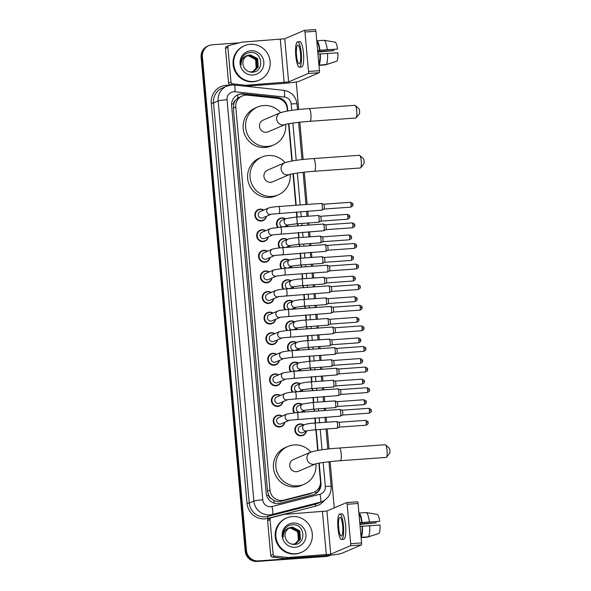 <?xml version="1.0" encoding="UTF-8"?>
<svg xmlns="http://www.w3.org/2000/svg" width="591" height="591" viewBox="0 0 591 591"><rect width="100%" height="100%" fill="white"/><g stroke="black" fill="none" stroke-linecap="round" stroke-linejoin="round"><path stroke-width="0.89" d="M277.607 227.358A5.991 5.821 -113.2 0 1 285.387 218.892M288.046 225.082A5.991 5.821 -113.2 0 1 287.551 226.604M279.447 247.961A5.991 5.821 -113.2 0 1 287.226 239.495M289.885 245.686A5.991 5.821 -113.2 0 1 289.391 247.201M281.286 268.558A5.991 5.821 -113.2 0 1 289.065 260.092M291.718 266.29A5.991 5.821 -113.2 0 1 291.23 267.804M283.126 289.162A5.991 5.821 -113.2 0 1 290.905 280.695M293.557 286.886A5.991 5.821 -113.2 0 1 293.07 288.408M284.965 309.765A5.991 5.821 -113.2 0 1 292.744 301.292M295.397 307.49A5.991 5.821 -113.2 0 1 294.909 309.004M286.805 330.362A5.991 5.821 -113.2 0 1 294.584 321.896M297.236 328.086A5.991 5.821 -113.2 0 1 296.741 329.608M288.637 350.965A5.991 5.821 -113.2 0 1 296.416 342.492M299.076 348.69A5.991 5.821 -113.2 0 1 298.581 350.204M290.476 371.562A5.991 5.821 -113.2 0 1 298.256 363.096M300.915 369.286A5.991 5.821 -113.2 0 1 300.42 370.808M292.316 392.165A5.991 5.821 -113.2 0 1 300.095 383.699M302.755 389.89A5.991 5.821 -113.2 0 1 302.26 391.405M294.155 412.762A5.991 5.821 -113.2 0 1 301.935 404.296M304.594 410.486A5.991 5.821 -113.2 0 1 304.099 412.008M306.426 431.09A5.991 5.821 -113.2 0 1 295.012 431.267A5.991 5.821 -113.2 0 1 303.774 424.899M268.284 236.873A5.991 5.821 -113.2 0 1 256.871 237.05A5.991 5.821 -113.2 0 1 265.632 230.682M270.124 257.477A5.991 5.821 -113.2 0 1 258.71 257.646A5.991 5.821 -113.2 0 1 267.472 251.278M271.963 278.073A5.991 5.821 -113.2 0 1 260.55 278.25A5.991 5.821 -113.2 0 1 269.304 271.882M273.803 298.677A5.991 5.821 -113.2 0 1 262.389 298.854A5.991 5.821 -113.2 0 1 271.143 292.479M266.445 216.276A5.991 5.821 -113.2 0 1 255.031 216.446A5.991 5.821 -113.2 0 1 263.793 210.078M275.642 319.273A5.991 5.821 -113.2 0 1 264.229 319.45A5.991 5.821 -113.2 0 1 272.983 313.082M277.482 339.877A5.991 5.821 -113.2 0 1 266.068 340.054A5.991 5.821 -113.2 0 1 274.822 333.686M279.321 360.473A5.991 5.821 -113.2 0 1 267.9 360.65A5.991 5.821 -113.2 0 1 276.662 354.282M281.153 381.077A5.991 5.821 -113.2 0 1 269.74 381.254A5.991 5.821 -113.2 0 1 278.501 374.886M282.993 401.681A5.991 5.821 -113.2 0 1 271.579 401.85A5.991 5.821 -113.2 0 1 280.341 395.482M284.832 422.277A5.991 5.821 -113.2 0 1 273.419 422.454A5.991 5.821 -113.2 0 1 282.18 416.086M287.425 111.027L287.211 108.648A11.229 10.919 66.8 0 0 277.209 98.313L247.614 95.166A11.229 10.919 66.8 0 0 235.779 107.074L269.961 490.065A11.229 10.919 66.8 0 0 283.761 500.126L312.41 492.791A11.229 10.919 66.8 0 0 320.455 481.155L318.852 463.174M271.166 498.516A11.229 10.919 -113.2 0 1 268.617 495.059L268.639 495.251A3.745 3.642 66.8 0 0 271.166 498.516L273.648 500.296C276.019 501.567 278.509 501.892 281.131 501.257L309.78 493.913L313.961 492.259M242.273 95.964L237.767 98.18L235.624 100.278A3.745 3.642 66.8 0 0 233.704 103.861A11.229 0.842 174.9 0 0 231.591 104.023M233.704 103.861L233.726 104.053A11.229 10.919 -113.2 0 1 235.624 100.278M233.726 104.053L233.349 108.116L267.531 491.106L268.617 495.059M317.714 450.453L315.867 429.753M315.269 423.038L314.818 417.992M314.22 411.277L314.028 409.149M313.429 402.434L312.979 397.396M312.38 390.681L312.188 388.553M311.59 381.838L311.139 376.792M310.541 370.077L310.356 367.949M309.75 361.234L309.307 356.188M308.701 349.48L308.517 347.345M307.918 340.638L307.468 335.592M306.869 328.877L306.677 326.749M306.079 320.034L305.628 314.988M305.03 308.28L304.838 306.145M304.239 299.438L303.789 294.392M303.19 287.677L302.998 285.549M302.4 278.834L301.949 273.788M301.351 267.073L301.159 264.945M300.56 258.23L300.11 253.192M299.511 246.477L299.319 244.349M298.721 237.634L298.27 232.588M297.672 225.873L297.48 223.745M296.881 217.03L296.431 211.984M295.832 205.276L293.018 173.724M291.88 161.003L288.556 123.748M287.765 110.968L287.485 107.806A11.229 10.919 66.8 0 0 277.482 97.471L243.455 93.851A11.229 10.919 66.8 0 0 231.613 105.759L266.194 493.219A11.229 10.919 66.8 0 0 279.994 503.281L312.949 494.844A11.229 10.919 66.8 0 0 320.987 483.209L319.199 463.115M237.767 98.18A11.229 2.32 -83.9 0 0 237.796 94.789A11.229 10.919 -113.2 0 1 242.805 94.124L276.832 97.751A11.229 10.919 -113.2 0 1 285.165 103.048M330.716 555.193A11.229 10.919 -113.2 0 1 327.554 555.917L258.385 560.896A11.229 10.919 -113.2 0 1 246.469 550.524L202.395 56.706A11.229 10.919 -113.2 0 1 212.324 44.768L239.414 42.818M296.239 81.913L298.706 109.534M299.836 122.211L303.161 159.511M304.299 172.188L307.172 204.456M307.778 211.172L308.229 216.217M308.827 222.933L309.012 225.06M309.61 231.775L310.061 236.814M310.659 243.529L310.851 245.657M311.45 252.372L311.9 257.417M312.499 264.133L312.691 266.26M313.289 272.976L313.74 278.021M314.338 284.729L314.53 286.864M315.129 293.572L315.579 298.618M316.178 305.333L316.37 307.46M316.968 314.176L317.419 319.221M318.017 325.929L318.209 328.064M318.808 334.772L319.258 339.818M319.857 346.533L320.049 348.66M320.647 355.376L321.098 360.421M321.696 367.137L321.881 369.264M322.487 375.979L322.93 381.018M323.536 387.733L323.72 389.861M324.319 396.576L324.769 401.621M325.368 408.337L325.56 410.464M326.158 417.18L326.609 422.225M327.207 428.933L328.995 448.953M330.125 461.637L334.255 507.876M330.731 555.193L329.689 555.643A11.229 10.919 -113.2 0 1 326.254 556.471L257.092 561.45A11.229 10.919 -113.2 0 1 245.176 551.078L201.103 57.261L201.753 56.987A11.229 10.919 -113.2 0 1 208.246 45.876A11.229 10.919 -113.2 0 0 201.753 56.987L245.826 550.805L201.753 56.987L202.395 56.706M257.092 561.45L257.742 561.169A11.229 10.919 -113.2 0 1 245.826 550.805A11.229 10.919 -113.2 0 0 257.742 561.169L326.904 556.197L258.385 560.896M330.332 555.363A11.229 10.919 -113.2 0 1 326.904 556.197A11.229 10.919 -113.2 0 0 330.332 555.363M318.061 450.394L316.215 429.723M315.616 423.016L315.166 417.97M314.567 411.255L314.375 409.127M313.777 402.412L313.326 397.366M312.728 390.651L312.543 388.523M311.937 381.808L311.487 376.77M310.888 370.055L310.703 367.927M310.105 361.212L309.654 356.166M309.056 349.451L308.864 347.323M308.266 340.608L307.815 335.562M307.217 328.855L307.025 326.727M306.426 320.012L305.975 314.966M305.377 308.251L305.185 306.123M304.587 299.408L304.136 294.362M303.538 287.654L303.346 285.519M302.747 278.812L302.296 273.766M301.698 267.051L301.506 264.923M300.908 258.208L300.457 253.162M299.859 246.454L299.667 244.319M299.068 237.612L298.618 232.566M298.019 225.851L297.834 223.723M297.229 217.008L296.785 211.962M296.18 205.247L293.365 173.665M292.227 160.944L288.903 123.689M320.374 483.881A11.229 10.919 -113.2 0 1 314.168 494.445M201.103 57.261A11.229 10.919 -113.2 0 1 207.596 46.157L208.889 45.603M253.598 81.492A18.72 18.195 -113.2 0 1 234.243 67.197A18.72 18.195 -113.2 0 1 244.563 45.699A18.72 18.195 -113.2 0 1 250.281 44.31A18.72 18.195 -113.2 0 1 269.629 58.605A18.72 18.195 -113.2 0 1 259.316 80.103A18.72 18.195 -113.2 0 1 253.598 81.492M259.316 80.103L258.666 80.383A18.72 18.195 -113.2 0 1 252.948 81.772A18.72 18.195 -113.2 0 1 233.6 67.477A18.72 18.195 -113.2 0 1 243.913 45.972L244.563 45.699M250.857 50.774A12.204 11.864 -113.2 0 1 263.808 62.048A12.204 11.864 -113.2 0 1 253.022 75.02A12.204 11.864 -113.2 0 1 240.072 63.754A12.204 11.864 -113.2 0 1 250.857 50.774M252.076 72.22C264.798 72.176 262.722 51.299 250.65 52.518C247.363 52.673 244.726 54.069 242.731 56.714C241.113 59.233 240.581 61.981 241.128 64.966C241.069 59.602 243.462 56.374 248.316 55.266A8.459 8.222 -113.2 0 0 243.315 65.808C244.814 69.93 247.732 72.072 252.076 72.22M253.835 71.289L257.986 67.211L257.41 58.731L250.082 54.97L247.673 55.524M248.981 71.747L251.323 71.888L253.96 71.238L258.245 67.101L257.669 58.62L250.34 54.86L248.316 55.266M253.31 71.489L256.959 67.655L256.383 59.174L249.055 55.414L247.164 55.776M253.443 71.445L257.218 67.544L256.642 59.063L249.313 55.303L247.289 55.709M246.669 56.064L248.028 55.849C255.268 54.941 259.87 65.542 254.241 70.484A8.459 8.222 -113.2 0 1 252.793 71.644M252.904 71.607L256.191 67.98L255.615 59.506L248.286 55.739L246.794 55.99M231.266 85.008L230.239 84.897A1.869 1.817 -113.2 0 1 228.577 83.176L231 82.134L227.897 47.361L225.474 48.403A1.869 1.817 -113.2 0 1 226.552 46.556L228.983 45.514A1.869 1.817 66.8 0 0 227.897 47.361M228.577 83.176L225.474 48.403M245.073 86.197L281.73 83.56A14.974 1.123 174.9 0 0 299.526 81.122L319.192 72.693L308.266 73.476L288.607 81.913L246.092 85.259L244.135 86.094M304.483 30.34L315.335 29.557A1.869 0.414 85.9 0 1 315.372 29.55A1.869 0.414 85.9 0 1 315.912 31.242L304.986 32.032A1.869 0.414 -94.1 0 0 304.446 30.333A1.869 0.414 -94.1 0 0 304.417 30.34L284.759 38.777L242.244 42.124A1.869 1.817 66.8 0 0 241.933 42.175L229.242 45.426A1.869 1.817 66.8 0 0 228.983 45.514M308.266 73.476A1.869 0.414 -94.1 0 0 308.509 71.445L319.428 70.661L315.912 31.242M319.428 70.661A1.869 0.414 85.9 0 1 319.192 72.693M308.509 71.445L304.986 32.032M231 82.134A1.869 1.817 66.8 0 0 232.669 83.856L245.775 85.252A1.869 1.817 66.8 0 0 246.092 85.259M300.553 53.618A9.36 2.083 -94.1 0 0 297.857 45.145A9.36 2.083 -94.1 0 0 296.505 55.347A9.36 2.083 -94.1 0 0 299.201 63.821A9.36 2.083 -94.1 0 0 300.553 53.618M317.64 50.678L337.557 49.068L317.618 50.412M333.908 49.504A7.491 1.67 -94.1 0 0 333.922 50.627L317.744 51.786M318.808 63.569L318.793 63.569A10.86 2.423 -94.1 0 0 319.938 53.988L337.889 52.784A9.737 2.172 -94.1 0 1 336.907 61.124L326.225 64.552L318.948 65.076L318.808 63.569M317.951 54.128L319.938 53.988M299.438 67.182L301.624 67.019A12.729 2.837 -94.1 0 0 303.464 53.146A12.729 2.837 -94.1 0 0 299.8 41.629L297.613 41.784A12.729 2.837 -94.1 0 0 295.773 55.665A12.729 2.837 -94.1 0 0 299.438 67.182A12.729 2.837 -94.1 0 0 301.277 53.301A12.729 2.837 -94.1 0 0 297.613 41.784M318.948 65.076A12.352 2.756 -94.1 0 0 320.263 53.847M317.781 52.171L333.922 50.627M318.955 65.365L325.419 64.899L336.094 61.39M326.225 64.552A12.352 2.756 -94.1 0 0 327.54 53.323M319.605 50.272A10.86 2.423 -94.1 0 0 316.916 42.323L316.776 40.816L324.06 40.291L335.215 42.153A9.737 2.172 -94.1 0 1 337.557 49.068M319.93 50.132A12.352 2.756 -94.1 0 0 316.776 40.816M327.215 49.607A12.352 2.756 -94.1 0 0 324.06 40.291M355.272 105.449L358.988 108.833A2.623 0.584 85.9 0 1 359.601 111.145A2.623 0.584 85.9 0 1 359.35 113.923L356.166 117.808A6.368 1.418 -94.1 0 0 356.772 111.064A6.368 1.418 -94.1 0 0 355.272 105.449A6.368 1.418 -94.1 0 0 354.94 105.301L309.071 108.604A6.368 1.418 85.9 0 1 310.903 114.359A6.368 1.418 85.9 0 1 309.987 121.303L355.856 118.001A6.368 1.418 -94.1 0 0 356.166 117.808M280.326 112.755L263.121 120.136A6.368 6.183 66.8 0 0 266.194 132.303A6.368 6.183 66.8 0 0 268.144 131.83L285.298 124.472A6.368 6.183 66.8 0 1 276.647 119.05A6.368 6.183 66.8 0 1 280.326 112.755C286.266 110.901 295.855 109.512 309.071 108.604M285.638 124.369A20.589 20.013 -113.2 0 1 273.751 144.906A20.589 20.013 -113.2 0 1 267.457 146.435A20.589 20.013 -113.2 0 1 246.166 130.707A20.589 20.013 -113.2 0 1 257.513 107.06A20.589 20.013 -113.2 0 1 263.808 105.53A20.589 20.013 -113.2 0 1 280.622 112.637M273.751 144.906L271.321 145.947A20.589 20.013 -113.2 0 1 265.034 147.477A20.589 20.013 -113.2 0 1 243.743 131.749A20.589 20.013 -113.2 0 1 255.09 108.101L257.513 107.06M359.734 155.426L363.45 158.809A2.623 0.584 85.9 0 1 364.063 161.121A2.623 0.584 85.9 0 1 363.812 163.899L360.628 167.785A6.368 1.418 -94.1 0 0 361.234 161.04A6.368 1.418 -94.1 0 0 359.734 155.426A6.368 1.418 -94.1 0 0 359.402 155.278L313.533 158.58A6.368 1.418 85.9 0 1 315.365 164.335A6.368 1.418 85.9 0 1 314.449 171.279L360.311 167.977A6.368 1.418 -94.1 0 0 360.628 167.785M289.804 174.434L289.738 174.456A6.368 6.183 66.8 0 1 281.102 169.026A6.368 6.183 66.8 0 1 284.788 162.732L267.583 170.112A6.368 6.183 66.8 0 0 270.656 182.279A6.368 6.183 66.8 0 0 272.599 181.806L289.753 174.448C289.716 174.109 303.442 171.929 314.449 171.279M290.1 174.345A20.589 20.013 -113.2 0 1 278.206 194.882A20.589 20.013 -113.2 0 1 271.919 196.411A20.589 20.013 -113.2 0 1 250.628 180.683A20.589 20.013 -113.2 0 1 261.976 157.036A20.589 20.013 -113.2 0 1 268.27 155.507A20.589 20.013 -113.2 0 1 285.084 162.614M278.206 194.882L275.783 195.924A20.589 20.013 -113.2 0 1 269.489 197.453A20.589 20.013 -113.2 0 1 248.205 181.725A20.589 20.013 -113.2 0 1 259.552 158.078L261.976 157.036M385.568 444.875L389.277 448.259A2.623 0.584 85.9 0 1 389.897 450.571A2.623 0.584 85.9 0 1 389.646 453.349L386.455 457.235A6.368 1.418 -94.1 0 0 387.068 450.49A6.368 1.418 -94.1 0 0 385.568 444.875A6.368 1.418 -94.1 0 0 385.236 444.728L339.367 448.03A6.368 1.418 85.9 0 1 341.199 453.785A6.368 1.418 85.9 0 1 340.276 460.721L386.145 457.427A6.368 1.418 -94.1 0 0 386.455 457.235M310.615 452.181L293.417 459.554A6.368 6.183 66.8 0 0 296.49 471.729A6.368 6.183 66.8 0 0 298.433 471.256L315.587 463.898A6.368 6.183 66.8 0 1 306.936 458.476A6.368 6.183 66.8 0 1 310.615 452.181C316.562 450.327 326.143 448.938 339.367 448.03M315.934 463.795A20.589 20.013 -113.2 0 1 304.04 484.332A20.589 20.013 -113.2 0 1 297.753 485.861A20.589 20.013 -113.2 0 1 276.462 470.133A20.589 20.013 -113.2 0 1 287.81 446.478A20.589 20.013 -113.2 0 1 294.104 444.957A20.589 20.013 -113.2 0 1 310.91 452.056M304.04 484.332L301.617 485.374A20.589 20.013 -113.2 0 1 295.323 486.895A20.589 20.013 -113.2 0 1 274.032 471.175A20.589 20.013 -113.2 0 1 285.379 447.52L287.81 446.478M261.806 218.072A3.369 3.273 -113.2 0 1 260.18 211.63L268.654 207.995A3.369 3.273 -113.2 0 0 270.279 214.437A3.369 3.273 -113.2 0 0 271.225 214.223L262.832 217.82A3.369 3.273 -113.2 0 1 261.806 218.072M266.201 216.38A5.614 5.459 -113.2 0 1 255.548 216.291A5.614 5.459 -113.2 0 1 263.542 210.189M321.319 203.452A3.369 0.754 85.9 0 1 321.378 203.437A3.369 0.754 85.9 0 1 321.452 203.444A3.369 0.754 85.9 0 1 322.346 206.488A3.369 0.754 85.9 0 1 321.932 210.137A3.369 0.754 85.9 0 1 321.918 210.145A3.369 0.754 85.9 0 1 321.859 210.16L271.313 214.186M352.886 204.545L351.047 204.493A2.43 0.539 85.9 0 0 350.345 202.292L323.654 204.213A2.43 0.539 85.9 0 1 323.683 204.22A2.43 0.539 85.9 0 1 324.326 206.414A2.43 0.539 85.9 0 1 324.031 209.051A2.43 0.539 85.9 0 1 324.016 209.059L321.932 210.137M263.645 238.675A3.369 3.273 -113.2 0 1 262.012 232.233L270.493 228.591A3.369 3.273 -113.2 0 0 272.119 235.041A3.369 3.273 -113.2 0 0 273.064 234.826L264.672 238.424A3.369 3.273 -113.2 0 1 263.645 238.675M268.041 236.984A5.614 5.459 -113.2 0 1 257.388 236.895A5.614 5.459 -113.2 0 1 265.381 230.785M323.159 224.055A3.369 0.754 85.9 0 1 323.218 224.041A3.369 0.754 85.9 0 1 323.292 224.048A3.369 0.754 85.9 0 1 324.186 227.084A3.369 0.754 85.9 0 1 323.772 230.741A3.369 0.754 85.9 0 1 323.698 230.756L273.153 234.79M323.772 230.741A3.369 0.754 85.9 0 1 323.757 230.749L325.87 229.655A2.43 0.539 85.9 0 1 325.855 229.655A2.43 0.539 85.9 0 0 326.166 227.018A2.43 0.539 85.9 0 0 325.523 224.824L323.292 224.048M274.911 255.423L266.511 259.028A3.369 3.273 -113.2 0 1 261.998 256.701A3.369 3.273 -113.2 0 1 263.852 252.83L272.333 249.195A3.369 3.273 -113.2 0 0 273.958 255.637A3.369 3.273 -113.2 0 0 274.904 255.423L274.992 255.386M269.873 257.58A5.614 5.459 -113.2 0 1 259.227 257.491A5.614 5.459 -113.2 0 1 267.221 251.389M324.998 244.652A3.369 0.754 85.9 0 1 325.057 244.637A3.369 0.754 85.9 0 1 325.124 244.652A3.369 0.754 85.9 0 1 326.025 247.688A3.369 0.754 85.9 0 1 325.611 251.338A3.369 0.754 85.9 0 1 325.597 251.345A3.369 0.754 85.9 0 1 325.538 251.36L274.881 255.43M327.303 245.413A2.43 0.539 85.9 0 1 327.355 245.42A2.43 0.539 85.9 0 1 328.005 247.614A2.43 0.539 85.9 0 1 327.702 250.252A2.43 0.539 85.9 0 1 327.695 250.259L325.611 251.338M274.172 269.791L284.153 268.314A3.369 0.754 85.9 0 1 285.128 271.365A3.369 0.754 85.9 0 1 285.143 271.572A3.369 0.754 85.9 0 1 284.64 275.037L276.721 276.034L268.351 279.624A3.369 3.273 -113.2 0 1 263.837 277.305A3.369 3.273 -113.2 0 1 265.691 273.434L274.172 269.791A3.369 3.273 -113.2 0 0 275.798 276.241A3.369 3.273 -113.2 0 0 276.743 276.027L276.824 275.99M271.712 278.184A5.614 5.459 -113.2 0 1 261.067 278.095A5.614 5.459 -113.2 0 1 269.06 271.986M326.838 265.256A3.369 0.754 85.9 0 1 326.889 265.241A3.369 0.754 85.9 0 1 326.963 265.248A3.369 0.754 85.9 0 1 327.865 268.284A3.369 0.754 85.9 0 1 327.444 271.941A3.369 0.754 85.9 0 1 327.377 271.963L284.64 275.037M327.444 271.941A3.369 0.754 85.9 0 1 327.436 271.949L329.542 270.855A2.43 0.539 85.9 0 1 329.534 270.863L356.21 268.949C359.69 267.354 358.02 266.726 358.464 266.305L356.565 266.297A2.43 0.539 85.9 0 1 356.21 268.949M329.143 266.016A2.43 0.539 85.9 0 1 329.194 266.024A2.43 0.539 85.9 0 1 329.844 268.218A2.43 0.539 85.9 0 1 329.542 270.855M269.156 300.472A3.369 3.273 -113.2 0 1 267.531 294.03L276.012 290.395A3.369 3.273 -113.2 0 0 277.637 296.837A3.369 3.273 -113.2 0 0 278.575 296.623L270.19 300.228A3.369 3.273 -113.2 0 1 269.156 300.472M273.552 298.78A5.614 5.459 -113.2 0 1 262.906 298.699A5.614 5.459 -113.2 0 1 270.9 292.589M328.677 285.852A3.369 0.754 85.9 0 1 328.729 285.837A3.369 0.754 85.9 0 1 328.803 285.852A3.369 0.754 85.9 0 1 329.704 288.888A3.369 0.754 85.9 0 1 329.283 292.538A3.369 0.754 85.9 0 1 329.276 292.545A3.369 0.754 85.9 0 1 329.217 292.56L278.664 296.586M358.405 286.894A2.43 0.539 85.9 0 0 357.703 284.692L331.012 286.613A2.43 0.539 85.9 0 1 331.034 286.62A2.43 0.539 85.9 0 1 331.684 288.814A2.43 0.539 85.9 0 1 331.381 291.452A2.43 0.539 85.9 0 1 331.374 291.459L358.05 289.546C361.529 287.957 359.86 287.329 360.303 286.901L358.405 286.894A2.43 0.539 85.9 0 1 358.05 289.546M270.996 321.076A3.369 3.273 -113.2 0 1 269.37 314.634L277.851 310.999A3.369 3.273 -113.2 0 0 279.477 317.441A3.369 3.273 -113.2 0 0 280.415 317.227L272.023 320.824A3.369 3.273 -113.2 0 1 270.996 321.076M275.391 319.384A5.614 5.459 -113.2 0 1 264.746 319.295A5.614 5.459 -113.2 0 1 272.732 313.186M330.517 306.456A3.369 0.754 85.9 0 1 330.568 306.441A3.369 0.754 85.9 0 1 330.642 306.448A3.369 0.754 85.9 0 1 331.544 309.485A3.369 0.754 85.9 0 1 331.123 313.141A3.369 0.754 85.9 0 1 331.056 313.164L280.503 317.19M331.123 313.141A3.369 0.754 85.9 0 1 331.108 313.149L333.221 312.055A2.43 0.539 85.9 0 1 333.213 312.063A2.43 0.539 85.9 0 0 333.523 309.418A2.43 0.539 85.9 0 0 332.873 307.224L330.642 306.448M282.269 337.823L273.862 341.428A3.369 3.273 -113.2 0 1 269.348 339.101A3.369 3.273 -113.2 0 1 271.21 335.23L279.691 331.595A3.369 3.273 -113.2 0 0 281.316 338.037A3.369 3.273 -113.2 0 0 282.254 337.823L282.343 337.793M277.231 339.98A5.614 5.459 -113.2 0 1 266.578 339.899A5.614 5.459 -113.2 0 1 274.571 333.789M332.349 327.052A3.369 0.754 85.9 0 1 332.408 327.037A3.369 0.754 85.9 0 1 332.482 327.052A3.369 0.754 85.9 0 1 333.376 330.088A3.369 0.754 85.9 0 1 332.962 333.738A3.369 0.754 85.9 0 1 332.896 333.76L282.232 337.83M332.962 333.738A3.369 0.754 85.9 0 1 332.947 333.745L335.06 332.659A2.43 0.539 85.9 0 1 335.053 332.659A2.43 0.539 85.9 0 0 335.363 330.022A2.43 0.539 85.9 0 0 334.713 327.82L332.482 327.052M281.523 352.199C283.976 351.46 287.3 350.965 291.511 350.714A3.369 0.754 85.9 0 1 292.479 353.765A3.369 0.754 85.9 0 1 292.501 353.972A3.369 0.754 85.9 0 1 291.991 357.437L284.072 358.434L275.702 362.024A3.369 3.273 -113.2 0 1 271.188 359.705A3.369 3.273 -113.2 0 1 273.049 355.834L281.523 352.199A3.369 3.273 -113.2 0 0 283.155 358.641A3.369 3.273 -113.2 0 0 284.094 358.427L284.182 358.39M279.07 360.584A5.614 5.459 -113.2 0 1 268.417 360.495A5.614 5.459 -113.2 0 1 276.411 354.393M334.188 347.656A3.369 0.754 85.9 0 1 334.247 347.641A3.369 0.754 85.9 0 1 334.321 347.648A3.369 0.754 85.9 0 1 335.215 350.692A3.369 0.754 85.9 0 1 334.801 354.341A3.369 0.754 85.9 0 1 334.728 354.364L291.991 357.437M334.801 354.341A3.369 0.754 85.9 0 1 334.787 354.349L336.9 353.255A2.43 0.539 85.9 0 1 336.892 353.263A2.43 0.539 85.9 0 0 337.202 350.618A2.43 0.539 85.9 0 0 336.552 348.424L334.321 347.648M336.501 348.417A2.43 0.539 85.9 0 1 336.552 348.424L363.221 346.496A2.43 0.539 85.9 0 1 363.916 348.697A2.43 0.539 85.9 0 1 363.568 351.35L336.87 353.27M276.514 382.879A3.369 3.273 -113.2 0 1 274.881 376.437L283.362 372.795A3.369 3.273 -113.2 0 0 284.988 379.237A3.369 3.273 -113.2 0 0 285.933 379.03L277.541 382.628A3.369 3.273 -113.2 0 1 276.514 382.879M280.91 381.18A5.614 5.459 -113.2 0 1 270.257 381.099A5.614 5.459 -113.2 0 1 278.25 374.99M336.028 368.252A3.369 0.754 85.9 0 1 336.087 368.245A3.369 0.754 85.9 0 1 336.161 368.252A3.369 0.754 85.9 0 1 337.055 371.288A3.369 0.754 85.9 0 1 336.641 374.945A3.369 0.754 85.9 0 1 336.626 374.945A3.369 0.754 85.9 0 1 336.567 374.96L286.022 378.994M367.595 369.353L365.755 369.294A2.43 0.539 85.9 0 0 365.053 367.092L338.362 369.013A2.43 0.539 85.9 0 1 338.392 369.028A2.43 0.539 85.9 0 1 339.035 371.222A2.43 0.539 85.9 0 1 338.739 373.859A2.43 0.539 85.9 0 1 338.724 373.859M278.354 403.476A3.369 3.273 -113.2 0 1 276.721 397.034L285.202 393.399A3.369 3.273 -113.2 0 0 286.827 399.841A3.369 3.273 -113.2 0 0 287.773 399.627L279.38 403.225A3.369 3.273 -113.2 0 1 278.354 403.476M282.749 401.784A5.614 5.459 -113.2 0 1 272.096 401.695A5.614 5.459 -113.2 0 1 280.09 395.593M337.867 388.856A3.369 0.754 85.9 0 1 337.926 388.841A3.369 0.754 85.9 0 1 338 388.848A3.369 0.754 85.9 0 1 338.894 391.892A3.369 0.754 85.9 0 1 338.48 395.542A3.369 0.754 85.9 0 1 338.466 395.549A3.369 0.754 85.9 0 1 338.407 395.564L287.861 399.59M340.172 389.617A2.43 0.539 85.9 0 1 340.231 389.624A2.43 0.539 85.9 0 1 340.874 391.818A2.43 0.539 85.9 0 1 340.579 394.456A2.43 0.539 85.9 0 1 340.564 394.463L338.48 395.542M280.186 424.079A3.369 3.273 -113.2 0 1 278.56 417.638L287.041 413.995A3.369 3.273 -113.2 0 0 288.667 420.445A3.369 3.273 -113.2 0 0 289.612 420.231L281.22 423.828A3.369 3.273 -113.2 0 1 280.186 424.079M284.581 422.388A5.614 5.459 -113.2 0 1 273.936 422.299A5.614 5.459 -113.2 0 1 281.929 416.19M339.707 409.46A3.369 0.754 85.9 0 1 339.766 409.445A3.369 0.754 85.9 0 1 339.832 409.452A3.369 0.754 85.9 0 1 340.734 412.488A3.369 0.754 85.9 0 1 340.32 416.145A3.369 0.754 85.9 0 1 340.246 416.16L289.701 420.194M340.32 416.145A3.369 0.754 85.9 0 1 340.305 416.153L342.411 415.059A2.43 0.539 85.9 0 1 342.403 415.059A2.43 0.539 85.9 0 0 342.714 412.422A2.43 0.539 85.9 0 0 342.063 410.228L339.832 409.452M296.069 217.104A3.369 0.754 85.9 0 1 296.128 217.089A3.369 0.754 85.9 0 1 297.11 220.347A3.369 0.754 85.9 0 1 296.667 223.797A3.369 0.754 85.9 0 1 296.608 223.812L288.689 224.802L284.426 226.634A3.369 3.273 -113.2 0 1 279.912 224.314A3.369 3.273 -113.2 0 1 281.774 220.443L286.14 218.567A3.369 3.273 -113.2 0 0 287.765 225.016A3.369 3.273 -113.2 0 0 288.711 224.802L288.8 224.765M318.128 215.516A3.369 0.754 85.9 0 1 318.187 215.501A3.369 0.754 85.9 0 1 318.261 215.508A3.369 0.754 85.9 0 1 319.177 218.81A3.369 0.754 85.9 0 1 318.741 222.201A3.369 0.754 85.9 0 1 318.667 222.223A3.369 0.754 85.9 0 1 318.615 222.216M278.235 227.299A5.614 5.459 -113.2 0 1 285.135 219.002M320.44 216.276A2.43 0.539 85.9 0 1 320.492 216.284A2.43 0.539 85.9 0 1 321.142 218.478A2.43 0.539 85.9 0 1 320.839 221.115A2.43 0.539 85.9 0 1 320.832 221.123L318.741 222.201A3.369 0.754 85.9 0 1 318.726 222.209M287.795 225.193A5.614 5.459 -113.2 0 1 287.248 226.626M285.239 247.489A3.369 3.273 -113.2 0 1 283.614 241.047L287.98 239.17A3.369 3.273 -113.2 0 0 289.605 245.612A3.369 3.273 -113.2 0 0 290.55 245.398L286.266 247.237A3.369 3.273 -113.2 0 1 285.239 247.489M319.967 236.112A3.369 0.754 85.9 0 1 320.026 236.097A3.369 0.754 85.9 0 1 320.1 236.112A3.369 0.754 85.9 0 1 321.016 239.407A3.369 0.754 85.9 0 1 320.581 242.805A3.369 0.754 85.9 0 1 320.507 242.82A3.369 0.754 85.9 0 1 320.448 242.82M280.075 247.902A5.614 5.459 -113.2 0 1 286.975 239.599M322.28 236.88A2.43 0.539 85.9 0 1 322.331 236.888A2.43 0.539 85.9 0 1 322.974 239.082A2.43 0.539 85.9 0 1 322.679 241.719A2.43 0.539 85.9 0 1 322.664 241.719L349.347 239.806C352.82 238.217 351.157 237.589 351.593 237.168L349.695 237.154A2.43 0.539 85.9 0 1 349.347 239.806M320.581 242.805A3.369 0.754 85.9 0 1 320.566 242.805L322.679 241.719M289.634 245.79A5.614 5.459 -113.2 0 1 289.088 247.223M287.078 268.085A3.369 3.273 -113.2 0 1 285.453 261.643L289.819 259.767A3.369 3.273 -113.2 0 0 291.444 266.216A3.369 3.273 -113.2 0 0 292.39 266.002L288.105 267.834A3.369 3.273 -113.2 0 1 287.078 268.085M321.807 256.716A3.369 0.754 85.9 0 1 321.866 256.701A3.369 0.754 85.9 0 1 321.932 256.708A3.369 0.754 85.9 0 1 322.856 260.01A3.369 0.754 85.9 0 1 322.42 263.401A3.369 0.754 85.9 0 1 322.405 263.409A3.369 0.754 85.9 0 1 322.346 263.423A3.369 0.754 85.9 0 1 322.287 263.416M281.914 268.499A5.614 5.459 -113.2 0 1 288.814 260.203M351.534 257.757A2.43 0.539 85.9 0 0 350.832 255.556L324.141 257.477A2.43 0.539 85.9 0 1 324.171 257.484A2.43 0.539 85.9 0 1 324.814 259.678A2.43 0.539 85.9 0 1 324.518 262.315A2.43 0.539 85.9 0 1 324.503 262.323L351.187 260.409C354.659 258.821 352.99 258.193 353.433 257.765L351.534 257.757A2.43 0.539 85.9 0 1 351.187 260.409M291.474 266.393A5.614 5.459 -113.2 0 1 290.927 267.826M288.918 288.689A3.369 3.273 -113.2 0 1 287.285 282.247L291.659 280.37A3.369 3.273 -113.2 0 0 293.284 286.812A3.369 3.273 -113.2 0 0 294.229 286.598L289.945 288.438A3.369 3.273 -113.2 0 1 288.918 288.689M323.646 277.319A3.369 0.754 85.9 0 1 323.705 277.305A3.369 0.754 85.9 0 1 323.772 277.312A3.369 0.754 85.9 0 1 324.695 280.607A3.369 0.754 85.9 0 1 324.26 284.005A3.369 0.754 85.9 0 1 324.245 284.012A3.369 0.754 85.9 0 1 324.186 284.02A3.369 0.754 85.9 0 1 324.127 284.02M283.754 289.102A5.614 5.459 -113.2 0 1 290.654 280.799M325.951 278.08A2.43 0.539 85.9 0 1 326.003 278.088A2.43 0.539 85.9 0 1 326.653 280.282A2.43 0.539 85.9 0 1 326.35 282.919A2.43 0.539 85.9 0 1 326.343 282.919L324.26 284.005M293.313 286.997A5.614 5.459 -113.2 0 1 292.767 288.43M296.076 307.194L291.784 309.041A3.369 3.273 -113.2 0 1 287.27 306.714A3.369 3.273 -113.2 0 1 289.125 302.843L293.498 300.974A3.369 3.273 -113.2 0 0 295.123 307.416A3.369 3.273 -113.2 0 0 296.061 307.202L296.15 307.165M325.486 297.916A3.369 0.754 85.9 0 1 325.538 297.901A3.369 0.754 85.9 0 1 325.611 297.916A3.369 0.754 85.9 0 1 326.535 301.211A3.369 0.754 85.9 0 1 326.092 304.601A3.369 0.754 85.9 0 1 326.084 304.609A3.369 0.754 85.9 0 1 326.025 304.624A3.369 0.754 85.9 0 1 325.966 304.616M285.586 309.699A5.614 5.459 -113.2 0 1 292.493 301.403M327.791 298.677A2.43 0.539 85.9 0 1 327.842 298.684A2.43 0.539 85.9 0 1 328.493 300.878A2.43 0.539 85.9 0 1 328.19 303.515A2.43 0.539 85.9 0 1 328.182 303.523L326.092 304.601M295.145 307.593A5.614 5.459 -113.2 0 1 294.606 309.027M292.589 329.889A3.369 3.273 -113.2 0 1 290.964 323.447L295.337 321.57A3.369 3.273 -113.2 0 0 296.963 328.012A3.369 3.273 -113.2 0 0 297.901 327.798L293.624 329.638A3.369 3.273 -113.2 0 1 292.589 329.889M327.325 318.519A3.369 0.754 85.9 0 1 327.377 318.505A3.369 0.754 85.9 0 1 327.451 318.512A3.369 0.754 85.9 0 1 328.367 321.807A3.369 0.754 85.9 0 1 327.931 325.205A3.369 0.754 85.9 0 1 327.865 325.227A3.369 0.754 85.9 0 1 327.806 325.22M287.425 330.303A5.614 5.459 -113.2 0 1 294.333 321.999M329.63 319.28A2.43 0.539 85.9 0 1 329.682 319.288A2.43 0.539 85.9 0 1 330.332 321.482A2.43 0.539 85.9 0 1 330.029 324.119A2.43 0.539 85.9 0 1 330.022 324.127L327.931 325.205A3.369 0.754 85.9 0 1 327.916 325.213M296.985 328.197A5.614 5.459 -113.2 0 1 296.446 329.63M294.429 350.493A3.369 3.273 -113.2 0 1 292.804 344.043L297.17 342.174A3.369 3.273 -113.2 0 0 298.802 348.616A3.369 3.273 -113.2 0 0 299.74 348.402L295.463 350.241A3.369 3.273 -113.2 0 1 294.429 350.493M329.157 339.116A3.369 0.754 85.9 0 1 329.217 339.101A3.369 0.754 85.9 0 1 329.29 339.116A3.369 0.754 85.9 0 1 330.206 342.411A3.369 0.754 85.9 0 1 329.771 345.801A3.369 0.754 85.9 0 1 329.756 345.809A3.369 0.754 85.9 0 1 329.704 345.824A3.369 0.754 85.9 0 1 329.645 345.816M289.265 350.899A5.614 5.459 -113.2 0 1 296.172 342.603M358.892 340.157A2.43 0.539 85.9 0 0 358.19 337.956L331.492 339.877A2.43 0.539 85.9 0 1 331.521 339.884A2.43 0.539 85.9 0 1 332.172 342.078A2.43 0.539 85.9 0 1 331.869 344.716A2.43 0.539 85.9 0 1 331.861 344.723L358.538 342.81C362.01 341.221 360.347 340.593 360.791 340.165L358.892 340.157A2.43 0.539 85.9 0 1 358.538 342.81M298.824 348.793A5.614 5.459 -113.2 0 1 298.285 350.227M296.268 371.089A3.369 3.273 -113.2 0 1 294.643 364.647L299.009 362.771A3.369 3.273 -113.2 0 0 300.642 369.212A3.369 3.273 -113.2 0 0 301.58 368.998L297.295 370.838A3.369 3.273 -113.2 0 1 296.268 371.089M330.997 359.72A3.369 0.754 85.9 0 1 331.056 359.705A3.369 0.754 85.9 0 1 331.13 359.712A3.369 0.754 85.9 0 1 332.046 363.007A3.369 0.754 85.9 0 1 331.61 366.405A3.369 0.754 85.9 0 1 331.595 366.413A3.369 0.754 85.9 0 1 331.544 366.427A3.369 0.754 85.9 0 1 331.485 366.42M291.104 371.503A5.614 5.459 -113.2 0 1 298.012 363.199M362.571 360.813L360.724 360.761A2.43 0.539 85.9 0 0 360.03 358.56L333.331 360.48A2.43 0.539 85.9 0 1 333.361 360.488A2.43 0.539 85.9 0 1 334.011 362.682A2.43 0.539 85.9 0 1 333.708 365.319A2.43 0.539 85.9 0 1 333.701 365.327L331.61 366.405M300.664 369.397A5.614 5.459 -113.2 0 1 300.117 370.83M303.427 389.602L299.135 391.441A3.369 3.273 -113.2 0 1 294.621 389.114A3.369 3.273 -113.2 0 1 296.483 385.243L300.849 383.374A3.369 3.273 -113.2 0 0 302.474 389.816A3.369 3.273 -113.2 0 0 303.419 389.602L303.508 389.565M332.836 380.316A3.369 0.754 85.9 0 1 332.896 380.301A3.369 0.754 85.9 0 1 332.969 380.316A3.369 0.754 85.9 0 1 333.885 383.611A3.369 0.754 85.9 0 1 333.45 387.002A3.369 0.754 85.9 0 1 333.376 387.024A3.369 0.754 85.9 0 1 333.317 387.016M292.944 392.106A5.614 5.459 -113.2 0 1 299.844 383.803M335.149 381.084A2.43 0.539 85.9 0 1 335.2 381.084A2.43 0.539 85.9 0 1 335.843 383.286A2.43 0.539 85.9 0 1 335.548 385.923A2.43 0.539 85.9 0 1 335.54 385.923L333.45 387.002A3.369 0.754 85.9 0 1 333.435 387.009M302.503 389.994A5.614 5.459 -113.2 0 1 301.957 391.427M312.617 402.508A3.369 0.754 85.9 0 1 312.676 402.493A3.369 0.754 85.9 0 1 313.658 405.751A3.369 0.754 85.9 0 1 313.215 409.201A3.369 0.754 85.9 0 1 313.156 409.216L305.237 410.206L300.974 412.038A3.369 3.273 -113.2 0 1 296.46 409.718A3.369 3.273 -113.2 0 1 298.322 405.847L302.688 403.971A3.369 3.273 -113.2 0 0 304.313 410.42A3.369 3.273 -113.2 0 0 305.259 410.206L305.348 410.169M334.676 400.92A3.369 0.754 85.9 0 1 334.735 400.905A3.369 0.754 85.9 0 1 334.809 400.912A3.369 0.754 85.9 0 1 335.725 404.214A3.369 0.754 85.9 0 1 335.289 407.605A3.369 0.754 85.9 0 1 335.215 407.627A3.369 0.754 85.9 0 1 335.156 407.62M294.783 412.703A5.614 5.459 -113.2 0 1 301.683 404.407M336.988 401.681A2.43 0.539 85.9 0 1 337.04 401.688A2.43 0.539 85.9 0 1 337.683 403.882A2.43 0.539 85.9 0 1 337.387 406.519A2.43 0.539 85.9 0 1 337.372 406.527L335.289 407.605A3.369 0.754 85.9 0 1 335.274 407.613M304.343 410.597A5.614 5.459 -113.2 0 1 303.796 412.03M301.787 432.893A3.369 3.273 -113.2 0 1 300.162 426.451L304.528 424.574A3.369 3.273 -113.2 0 0 306.153 431.016A3.369 3.273 -113.2 0 0 307.098 430.802L302.814 432.642A3.369 3.273 -113.2 0 1 301.787 432.893M336.515 421.516A3.369 0.754 85.9 0 1 336.575 421.509A3.369 0.754 85.9 0 1 336.641 421.516A3.369 0.754 85.9 0 1 337.564 424.811A3.369 0.754 85.9 0 1 337.129 428.209A3.369 0.754 85.9 0 1 337.055 428.224A3.369 0.754 85.9 0 1 336.996 428.224M306.182 431.201A5.614 5.459 -113.2 0 1 295.53 431.112A5.614 5.459 -113.2 0 1 303.523 425.003M338.82 422.284A2.43 0.539 85.9 0 1 338.879 422.292A2.43 0.539 85.9 0 1 339.522 424.486A2.43 0.539 85.9 0 1 339.227 427.123A2.43 0.539 85.9 0 1 339.212 427.123M337.129 428.209A3.369 0.754 85.9 0 1 337.114 428.209L339.227 427.123M273.145 554.38A1.869 1.817 66.8 0 0 274.815 556.109L287.92 557.498A1.869 1.817 66.8 0 0 288.245 557.505L285.815 558.547A1.869 1.817 -113.2 0 1 285.497 558.539L272.392 557.143A1.869 1.817 -113.2 0 1 270.722 555.422L273.145 554.38L270.043 519.615L267.62 520.656A1.869 1.817 -113.2 0 1 268.698 518.802L271.129 517.76A1.869 1.817 66.8 0 0 270.043 519.615M270.722 555.422L267.62 520.656M285.815 558.547L323.875 555.806A14.974 1.123 174.9 0 0 341.679 553.375L361.337 544.939L350.419 545.729L330.753 554.159L288.245 557.505M346.629 502.586L357.489 501.811A1.869 0.414 85.9 0 1 357.518 501.796A1.869 0.414 85.9 0 1 358.057 503.495L347.139 504.278A1.869 0.414 -94.1 0 0 346.599 502.586A1.869 0.414 -94.1 0 0 346.562 502.594L326.904 511.023L284.389 514.369A1.869 1.817 66.8 0 0 284.079 514.421L271.387 517.672A1.869 1.817 66.8 0 0 271.129 517.76M350.419 545.729A1.869 0.414 -94.1 0 0 350.655 543.698L361.574 542.907L358.057 503.495M361.574 542.907A1.869 0.414 85.9 0 1 361.337 544.939M350.655 543.698L347.139 504.278M342.699 525.864A9.36 2.083 -94.1 0 0 340.002 517.398A9.36 2.083 -94.1 0 0 338.65 527.6A9.36 2.083 -94.1 0 0 341.347 536.067A9.36 2.083 -94.1 0 0 342.699 525.864M359.793 522.924L379.703 521.314L359.764 522.666M376.053 521.757A7.491 1.67 -94.1 0 0 376.075 522.872L359.889 524.04M360.953 535.823L360.938 535.823A10.86 2.423 -94.1 0 0 362.084 526.241L380.035 525.037A9.737 2.172 -94.1 0 1 379.06 533.378L368.37 536.805L361.094 537.33L360.953 535.823M360.096 526.382L362.084 526.241M341.591 539.428L343.77 539.273A12.729 2.837 -94.1 0 0 345.609 525.399A12.729 2.837 -94.1 0 0 341.945 513.882L339.759 514.037A12.729 2.837 -94.1 0 0 337.926 527.911A12.729 2.837 -94.1 0 0 341.591 539.428A12.729 2.837 -94.1 0 0 343.423 525.554A12.729 2.837 -94.1 0 0 339.759 514.037M361.094 537.33A12.352 2.756 -94.1 0 0 362.409 526.101M359.926 524.416L376.075 522.872M361.101 537.618L367.565 537.153L378.24 533.636M368.37 536.805A12.352 2.756 -94.1 0 0 369.693 525.576M361.751 522.518A10.86 2.423 -94.1 0 0 359.062 514.576L358.929 513.069L366.206 512.545L377.361 514.399A9.737 2.172 -94.1 0 1 379.703 521.314M362.076 522.378A12.352 2.756 -94.1 0 0 358.929 513.069M369.36 521.853A12.352 2.756 -94.1 0 0 366.206 512.545M295.744 553.745A18.72 18.195 -113.2 0 1 276.389 539.443A18.72 18.195 -113.2 0 1 286.709 517.945A18.72 18.195 -113.2 0 1 292.427 516.556A18.72 18.195 -113.2 0 1 311.782 530.851A18.72 18.195 -113.2 0 1 301.462 552.356A18.72 18.195 -113.2 0 1 295.744 553.745M301.462 552.356L300.819 552.629A18.72 18.195 -113.2 0 1 295.101 554.018A18.72 18.195 -113.2 0 1 275.746 539.723A18.72 18.195 -113.2 0 1 286.059 518.226L286.709 517.945M293.003 523.028A12.204 11.864 -113.2 0 1 305.953 534.294A12.204 11.864 -113.2 0 1 295.168 547.273A12.204 11.864 -113.2 0 1 282.217 536A12.204 11.864 -113.2 0 1 293.003 523.028M294.222 544.474C306.943 544.422 304.875 523.552 292.796 524.764C289.509 524.919 286.871 526.322 284.877 528.967C283.259 531.479 282.727 534.234 283.274 537.219C283.215 531.856 285.616 528.62 290.462 527.519A8.459 8.222 -113.2 0 0 285.46 538.054C286.96 542.183 289.878 544.318 294.222 544.474M295.98 543.543L300.139 539.457L299.556 530.984L292.227 527.216L289.819 527.778M291.127 543.993L293.476 544.141L296.106 543.491L300.391 539.347L299.814 530.873L292.486 527.113L290.462 527.519M295.456 543.735L299.112 539.901L298.529 531.42L291.2 527.66L289.309 528.022M295.589 543.69L299.364 539.79L298.787 531.316L291.459 527.549L289.435 527.955M288.822 528.31L290.174 528.103C297.413 527.187 302.023 537.795 296.387 542.737A8.459 8.222 -113.2 0 1 294.939 543.89M295.049 543.86L298.337 540.233L297.761 531.752L290.432 527.992L288.94 528.236M274.202 503.155A11.229 2.608 -104.4 0 0 273.648 500.296M280.703 99.288A11.229 2.32 -83.9 0 0 280.681 98.904M315.882 493.441A11.229 2.608 -104.4 0 0 315.564 491.409M268.639 495.251A11.229 0.842 174.9 0 0 266.607 495.413M233.349 108.116L235.779 107.074M309.78 493.913L312.41 492.791M281.131 501.257L283.761 500.126M267.531 491.106L269.961 490.065M291.747 110.377L291.171 103.95A7.491 7.277 66.8 0 0 284.5 97.057L234.937 91.782A7.491 7.277 66.8 0 0 227.047 99.724L262.759 499.831A7.491 7.277 66.8 0 0 271.956 506.539L319.953 494.246A7.491 7.277 66.8 0 0 325.316 486.489L323.174 462.494M319.953 494.246A7.491 1.743 -104.4 0 1 320.248 502.173L272.252 514.466A14.974 14.553 -113.2 0 1 269.747 514.879A14.974 14.553 -113.2 0 1 253.857 501.05L218.145 100.935A14.974 14.553 -113.2 0 1 226.804 86.131L222.194 88.103A14.974 14.553 66.8 0 0 213.536 102.915L249.247 503.03A14.974 14.553 66.8 0 0 265.137 516.852A14.974 14.553 66.8 0 0 267.642 516.445L315.638 504.153A14.974 14.553 66.8 0 0 317.707 503.451L322.317 501.471A14.974 14.553 -113.2 0 1 320.248 502.173L315.638 504.153A1.869 0.436 75.6 0 0 315.712 506.132L267.716 518.425A16.851 16.378 -113.2 0 1 247.023 503.333L211.312 103.218L213.536 102.915L218.145 100.935A7.491 0.561 -5.1 0 1 227.047 99.724M267.716 518.425A1.869 0.436 75.6 0 1 267.642 516.445L272.252 514.466A7.491 1.743 -104.4 0 0 271.956 506.539M211.312 103.218A16.851 16.378 -113.2 0 1 226.198 85.311A16.851 16.378 -113.2 0 1 229.064 85.355L229.101 85.363M324.452 500.333A16.851 16.378 -113.2 0 1 315.712 506.132M246.469 550.524L245.176 551.078M327.554 555.917L326.254 556.471M262.759 499.831A7.491 0.561 -5.1 0 0 253.857 501.05L249.247 503.03L247.023 503.333M322.036 449.795L320.219 429.435M319.62 422.728L319.17 417.682M318.571 410.967L318.379 408.839M317.781 402.124L317.33 397.078M316.732 390.363L316.547 388.235M315.941 381.52L315.498 376.482M314.892 369.767L314.707 367.639M314.109 360.924L313.658 355.878M313.06 349.163L312.868 347.035M312.27 340.32L311.819 335.274M311.221 328.566L311.029 326.439M310.43 319.724L309.98 314.678M309.381 307.963L309.189 305.835M308.591 299.12L308.14 294.074M307.542 287.366L307.35 285.231M306.751 278.524L306.301 273.478M305.702 266.763L305.51 264.635M304.912 257.92L304.461 252.874M303.863 246.166L303.671 244.031M303.072 237.323L302.622 232.278M302.023 225.563L301.838 223.435M301.233 216.72L300.789 211.674M300.184 204.959L297.339 173.045M296.209 160.353L292.877 123.068M325.316 486.489A7.491 0.561 -5.1 0 1 331.152 486.519L328.943 461.77M291.171 103.95A7.491 0.561 -5.1 0 1 297.014 103.979C295.788 96.244 291.341 91.686 283.68 90.305L234.11 85.03A7.491 1.544 -83.9 0 1 234.937 91.782M284.5 97.057A7.491 1.544 -83.9 0 0 283.68 90.305M242.805 94.124L243.455 93.851M276.832 97.751L277.482 97.471M320.433 483.445L320.987 483.209M288.607 81.913L284.759 38.777M284.16 82.518L280.311 39.383M243.869 86.072L245.775 85.252M232.669 83.856L230.239 84.897M268.654 207.995C271.106 207.256 274.431 206.761 278.642 206.51A3.369 0.754 85.9 0 1 279.609 209.561A3.369 0.754 85.9 0 1 279.632 209.768A3.369 0.754 85.9 0 1 279.122 213.233M351.047 204.493A2.43 0.539 85.9 0 1 350.699 207.145L324.001 209.066M354.726 225.149L354.785 225.105C354.179 224.964 356.255 224.432 352.184 222.888A2.43 0.539 85.9 0 1 352.886 225.097A2.43 0.539 85.9 0 1 352.539 227.749L325.84 229.67M352.539 227.749C356.011 226.154 354.341 225.526 354.785 225.105L352.886 225.097M270.493 228.591L280.481 227.114A3.369 0.754 85.9 0 1 281.449 230.158A3.369 0.754 85.9 0 1 281.464 230.372A3.369 0.754 85.9 0 1 280.961 233.837M356.565 245.753L356.624 245.701C356.018 245.56 358.094 245.029 354.024 243.492A2.43 0.539 85.9 0 1 354.726 245.693A2.43 0.539 85.9 0 1 354.371 248.346L327.68 250.266M354.371 248.346C357.851 246.757 356.181 246.129 356.624 245.701L354.726 245.693M272.333 249.195C274.785 248.456 278.11 247.961 282.321 247.71A3.369 0.754 85.9 0 1 283.288 250.761A3.369 0.754 85.9 0 1 283.303 250.976A3.369 0.754 85.9 0 1 282.801 254.433M358.405 266.349L358.464 266.305C357.858 266.164 359.934 265.632 355.863 264.096A2.43 0.539 85.9 0 1 356.565 266.297M360.244 286.953L360.303 286.901C359.697 286.761 361.773 286.229 357.703 284.692M276.012 290.395C278.457 289.656 281.789 289.169 285.992 288.91A3.369 0.754 85.9 0 1 286.967 291.961A3.369 0.754 85.9 0 1 286.982 292.176A3.369 0.754 85.9 0 1 286.48 295.633M362.084 307.549L362.143 307.505C361.529 307.364 363.613 306.832 359.542 305.296A2.43 0.539 85.9 0 1 360.244 307.497A2.43 0.539 85.9 0 1 359.889 310.149L333.198 312.07M359.889 310.149C363.362 308.554 361.699 307.926 362.143 307.505L360.244 307.497M277.851 310.999C280.297 310.26 283.628 309.765 287.832 309.514A3.369 0.754 85.9 0 1 288.807 312.565A3.369 0.754 85.9 0 1 288.822 312.772A3.369 0.754 85.9 0 1 288.319 316.237M363.923 328.153L363.975 328.108C363.369 327.968 365.452 327.429 361.382 325.892A2.43 0.539 85.9 0 1 362.084 328.094A2.43 0.539 85.9 0 1 361.729 330.746L335.038 332.667M361.729 330.746C365.201 329.157 363.539 328.53 363.975 328.108L362.084 328.094M279.691 331.595L289.671 330.118A3.369 0.754 85.9 0 1 290.639 333.161A3.369 0.754 85.9 0 1 290.661 333.376A3.369 0.754 85.9 0 1 290.159 336.833M365.763 348.749L363.916 348.697M283.362 372.795L293.35 371.318A3.369 0.754 85.9 0 1 294.318 374.362A3.369 0.754 85.9 0 1 294.333 374.576A3.369 0.754 85.9 0 1 293.83 378.041M365.755 369.294A2.43 0.539 85.9 0 1 365.408 371.953L338.709 373.867M369.434 389.949L369.493 389.905C368.887 389.764 370.963 389.233 366.893 387.696A2.43 0.539 85.9 0 1 367.595 389.897A2.43 0.539 85.9 0 1 367.247 392.55L340.549 394.47M367.247 392.55C370.72 390.961 369.05 390.333 369.493 389.905L367.595 389.897M285.202 393.399C287.654 392.66 290.979 392.165 295.19 391.914A3.369 0.754 85.9 0 1 296.157 394.965A3.369 0.754 85.9 0 1 296.172 395.172A3.369 0.754 85.9 0 1 295.67 398.637M371.274 410.553L371.333 410.509C370.727 410.368 372.803 409.836 368.732 408.3A2.43 0.539 85.9 0 1 369.434 410.501A2.43 0.539 85.9 0 1 369.08 413.153L342.388 415.074M369.08 413.153C372.559 411.558 370.889 410.93 371.333 410.509L369.434 410.501M287.041 413.995L297.029 412.518A3.369 0.754 85.9 0 1 297.997 415.562A3.369 0.754 85.9 0 1 298.012 415.776A3.369 0.754 85.9 0 1 297.509 419.241M349.695 216.609L349.754 216.565C349.148 216.424 351.224 215.892 347.161 214.356A2.43 0.539 85.9 0 1 347.855 216.557A2.43 0.539 85.9 0 1 347.508 219.209L320.81 221.13M347.508 219.209C350.98 217.614 349.318 216.993 349.754 216.565L347.855 216.557M351.534 237.213L351.593 237.168C350.988 237.028 353.063 236.489 348.993 234.952A2.43 0.539 85.9 0 1 349.695 237.154M297.908 237.7A3.369 0.754 85.9 0 1 297.967 237.685A3.369 0.754 85.9 0 1 298.95 240.943A3.369 0.754 85.9 0 1 298.507 244.393A3.369 0.754 85.9 0 1 298.448 244.408L320.507 242.82M353.374 257.809L353.433 257.765C352.827 257.624 354.903 257.092 350.832 255.556M299.748 258.304A3.369 0.754 85.9 0 1 299.807 258.289A3.369 0.754 85.9 0 1 300.789 261.547A3.369 0.754 85.9 0 1 300.346 264.997A3.369 0.754 85.9 0 1 300.287 265.012L322.346 263.423M355.213 278.413L355.272 278.368C354.666 278.228 356.742 277.696 352.672 276.16A2.43 0.539 85.9 0 1 353.374 278.361A2.43 0.539 85.9 0 1 353.019 281.013L326.328 282.934M353.019 281.013C356.499 279.417 354.829 278.789 355.272 278.368L353.374 278.361M301.587 278.9A3.369 0.754 85.9 0 1 301.639 278.886A3.369 0.754 85.9 0 1 302.629 282.151A3.369 0.754 85.9 0 1 302.186 285.593A3.369 0.754 85.9 0 1 302.127 285.608L324.186 284.02M357.053 299.016L357.112 298.965C356.506 298.824 358.582 298.292 354.511 296.756A2.43 0.539 85.9 0 1 355.213 298.957A2.43 0.539 85.9 0 1 354.859 301.609L328.168 303.53M354.859 301.609C358.338 300.021 356.668 299.393 357.112 298.965L355.213 298.957M303.427 299.504A3.369 0.754 85.9 0 1 303.478 299.489A3.369 0.754 85.9 0 1 304.468 302.747A3.369 0.754 85.9 0 1 304.018 306.197A3.369 0.754 85.9 0 1 303.966 306.212L326.025 304.624M358.892 319.613L358.951 319.568C358.345 319.428 360.421 318.896 356.351 317.36A2.43 0.539 85.9 0 1 357.053 319.561A2.43 0.539 85.9 0 1 356.698 322.213L330.007 324.134M356.698 322.213C360.178 320.618 358.508 319.99 358.951 319.568L357.053 319.561M305.259 320.1A3.369 0.754 85.9 0 1 305.318 320.093A3.369 0.754 85.9 0 1 306.308 323.351A3.369 0.754 85.9 0 1 305.857 326.793A3.369 0.754 85.9 0 1 305.806 326.808L327.865 325.227M360.732 340.217L360.791 340.165C360.178 340.024 362.261 339.493 358.19 337.956M307.098 340.704A3.369 0.754 85.9 0 1 307.157 340.689A3.369 0.754 85.9 0 1 308.147 343.947A3.369 0.754 85.9 0 1 307.697 347.397A3.369 0.754 85.9 0 1 307.645 347.412L329.704 345.824M308.938 361.308A3.369 0.754 85.9 0 1 308.997 361.293A3.369 0.754 85.9 0 1 309.987 364.551A3.369 0.754 85.9 0 1 309.536 368.001A3.369 0.754 85.9 0 1 309.477 368.016L331.544 366.427M360.724 360.761A2.43 0.539 85.9 0 1 360.377 363.413L333.686 365.334M364.403 381.417L364.462 381.372C363.857 381.232 365.932 380.693 361.869 379.156A2.43 0.539 85.9 0 1 362.564 381.358A2.43 0.539 85.9 0 1 362.217 384.01L335.518 385.93M362.217 384.01C365.689 382.421 364.026 381.793 364.462 381.372L362.564 381.358M310.777 381.904A3.369 0.754 85.9 0 1 310.836 381.889A3.369 0.754 85.9 0 1 311.819 385.147A3.369 0.754 85.9 0 1 311.376 388.597A3.369 0.754 85.9 0 1 311.317 388.612L333.376 387.024M366.243 402.013L366.302 401.969C365.696 401.828 367.772 401.296 363.701 399.76A2.43 0.539 85.9 0 1 364.403 401.961A2.43 0.539 85.9 0 1 364.056 404.613L337.358 406.534M364.056 404.613C367.528 403.018 365.866 402.397 366.302 401.969L364.403 401.961M368.082 422.617L368.141 422.572C367.536 422.432 369.611 421.893 365.541 420.356A2.43 0.539 85.9 0 1 366.243 422.558A2.43 0.539 85.9 0 1 365.895 425.217L339.197 427.13M365.895 425.217C369.368 423.621 367.698 422.993 368.141 422.572L366.243 422.558M314.456 423.104A3.369 0.754 85.9 0 1 314.515 423.09A3.369 0.754 85.9 0 1 315.498 426.355A3.369 0.754 85.9 0 1 315.055 429.797A3.369 0.754 85.9 0 1 314.996 429.812L337.055 428.224M330.753 554.159L326.904 511.023M326.306 554.772L322.457 511.636M285.497 558.539L287.92 557.498M274.815 556.109L272.392 557.143M234.11 85.03L231.509 84.986L226.804 86.131M322.317 501.471C328.463 498.412 331.411 493.433 331.152 486.519M327.813 449.086L326.018 429.022M325.419 422.306L324.969 417.261M324.37 410.553L324.186 408.418M323.58 401.71L323.137 396.664M322.531 389.949L322.346 387.822M321.748 381.106L321.297 376.061M320.699 369.345L320.507 367.218M319.908 360.503L319.458 355.464M318.859 348.749L318.667 346.622M318.069 339.906L317.618 334.861M317.02 328.145L316.828 326.018M316.229 319.303L315.779 314.257M315.18 307.549L314.988 305.414M314.39 298.706L313.939 293.661M313.341 286.945L313.149 284.818M312.55 278.102L312.1 273.057M311.501 266.349L311.309 264.214M310.711 257.506L310.26 252.46M309.662 245.745L309.477 243.618M308.871 236.902L308.428 231.857M307.822 225.141L307.638 223.014M307.039 216.299L306.589 211.26M305.99 204.545L303.109 172.321M301.979 159.636L298.647 122.344M297.517 109.66L297.014 103.979M315.372 29.55L304.446 30.333M285.342 124.457L285.276 124.479C285.254 124.132 298.98 121.953 309.987 121.303M284.788 162.732C290.728 160.878 300.309 159.489 313.533 158.58M315.638 463.876L315.572 463.905C315.542 463.558 329.276 461.379 340.276 460.721M350.345 202.292C354.415 203.829 352.339 204.36 352.945 204.501C352.509 204.929 354.172 205.557 350.699 207.145M258.644 209.842L256.62 210.714M263.069 220.162L261.045 221.034M278.642 206.51L321.378 203.437M323.683 204.22L321.452 203.444M260.483 230.446L258.459 231.31M264.908 240.766L262.884 241.63M280.481 227.114L323.218 224.041M352.184 222.888L325.493 224.809M262.323 251.042L260.299 251.914M266.748 261.37L264.724 262.234M282.321 247.71L325.057 244.637M354.024 243.492L327.333 245.413L325.124 244.652M264.162 271.646L262.138 272.51M268.587 281.966L266.563 282.838M284.153 268.314L326.889 265.241M355.863 264.096L329.172 266.016L326.963 265.248M266.002 292.242L263.978 293.114M270.427 302.57L268.403 303.434M285.992 288.91L328.729 285.837M331.034 286.62L328.803 285.852M331.381 291.452L329.283 292.538M267.834 312.846L265.81 313.71M272.266 323.166L270.242 324.038M287.832 309.514L330.568 306.441M359.542 305.296L332.844 307.217M269.673 333.45L267.649 334.314M274.106 343.77L272.082 344.634M289.671 330.118L332.408 327.037M361.382 325.892L334.683 327.813M363.221 346.496C367.284 348.033 365.208 348.564 365.814 348.705C365.378 349.133 367.041 349.754 363.568 351.35M271.513 354.046L269.489 354.918M275.938 364.366L273.914 365.238M291.511 350.714L334.247 347.641M365.053 367.092C369.124 368.629 367.048 369.168 367.654 369.309C367.218 369.73 368.88 370.358 365.408 371.953M273.352 374.65L271.328 375.514M277.777 384.97L275.753 385.834M293.35 371.318L336.087 368.245M338.392 369.028L336.161 368.252M338.739 373.859L336.641 374.945M275.192 395.246L273.168 396.118M279.617 405.566L277.593 406.438M295.19 391.914L337.926 388.841M340.231 389.624L338 388.848M366.893 387.696L340.202 389.617M277.031 415.85L275.007 416.714M281.456 426.17L279.432 427.042M297.029 412.518L339.766 409.445M368.732 408.3L342.041 410.213M318.187 215.501L296.128 217.089L286.14 218.567M296.608 223.812L318.667 222.223M280.237 218.655L278.213 219.527M320.492 216.284L318.261 215.508M347.161 214.356L320.462 216.276M320.026 236.097L297.967 237.685C293.757 237.937 290.432 238.432 287.98 239.17M282.077 239.259L280.053 240.123M298.448 244.408L290.639 245.361M348.993 234.952L322.302 236.873L320.1 236.112M321.866 256.701L299.807 258.289L289.819 259.767M283.916 259.855L281.892 260.727M300.287 265.012L292.479 265.965M324.171 257.484L321.932 256.708M324.518 262.315L322.42 263.401M323.705 277.305L301.639 278.886C297.436 279.144 294.104 279.632 291.659 280.37M285.756 280.459L283.732 281.323M302.127 285.608L294.311 286.561M326.003 278.088L323.772 277.312M352.672 276.16L325.981 278.073M325.538 297.901L303.478 299.489C299.275 299.74 295.943 300.235 293.498 300.974M287.595 301.055L285.571 301.927M303.966 306.212L296.039 307.209M327.842 298.684L325.611 297.916M354.511 296.756L327.82 298.677M327.377 318.505L305.318 320.093C301.115 320.344 297.783 320.832 295.337 321.57M289.435 321.659L287.411 322.523M305.806 326.808L297.99 327.761M356.351 317.36L329.66 319.28L327.451 318.512M329.217 339.101L307.157 340.689C302.947 340.941 299.622 341.435 297.17 342.174M291.274 342.255L289.25 343.127M307.645 347.412L299.829 348.365M331.521 339.884L329.29 339.116M331.869 344.716L329.771 345.801M360.03 358.56C364.093 360.096 362.017 360.628 362.623 360.769C362.187 361.19 363.849 361.818 360.377 363.413M331.056 359.705L308.997 361.293L299.009 362.771M293.106 362.859L291.09 363.724M309.477 368.016L301.669 368.969M333.361 360.488L331.13 359.712M332.896 380.301L310.836 381.889C306.626 382.141 303.301 382.636 300.849 383.374M294.946 383.463L292.922 384.327M311.317 388.612L303.397 389.609M335.2 381.084L332.969 380.316M361.869 379.156L335.171 381.077M334.735 400.905L312.676 402.493L302.688 403.971M313.156 409.216L335.215 407.627M296.785 404.059L294.761 404.931M337.04 401.688L334.809 400.912M363.701 399.76L337.01 401.681M336.575 421.509L314.515 423.09C310.305 423.341 306.973 423.836 304.528 424.574M298.625 424.663L296.601 425.527M314.996 429.812L307.18 430.765M338.879 422.292L336.641 421.516M303.05 434.983L301.026 435.848M365.541 420.356L338.85 422.277M357.518 501.796L346.599 502.586"/></g></svg>
